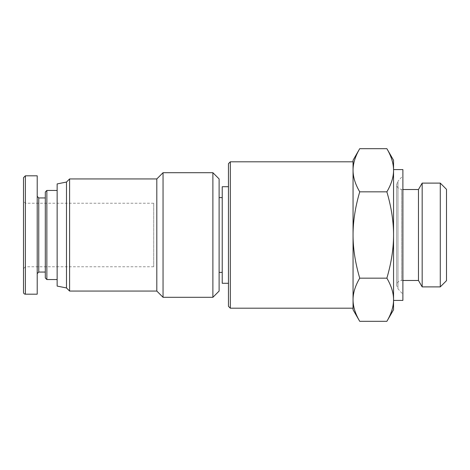 <?xml version="1.0" encoding="UTF-8"?>
<svg xmlns="http://www.w3.org/2000/svg" width="470" height="470" viewBox="0 0 470 470"><rect width="100%" height="100%" fill="white"/><g stroke="black" fill="none" stroke-linecap="round" stroke-linejoin="round"><path stroke-width="0.35" stroke-dasharray="2.35 1.76" d="M219.114 235L219.114 197.623L219.114 235M222.228 235L222.228 272.377L222.228 235M222.228 186.719L222.228 283.281M228.461 235L228.461 283.281L228.461 235M440.272 286.894L440.272 183.106M446.5 189.334L446.5 280.666M422.172 286.894L422.172 183.106M228.461 306.328L228.461 163.672M230.329 161.803L230.329 308.197M359.732 321.321C355.255 313.672 353.029 306.475 353.052 299.743C353.029 293.004 355.255 285.813 359.732 278.164C355.255 262.859 353.029 248.471 353.052 235C353.029 221.529 355.255 207.141 359.732 191.836C355.255 184.187 353.029 176.996 353.052 170.258L353.052 161.803M353.052 160.241L353.052 309.759M353.052 170.258C353.029 163.525 355.255 156.328 359.732 148.679M386.869 148.679C391.346 156.328 393.572 163.525 393.549 170.258L393.549 160.241M386.869 191.836C391.346 207.141 393.572 221.529 393.549 235L393.549 170.258C393.572 176.996 391.346 184.187 386.869 191.836L359.732 191.836M393.549 235C393.572 248.471 391.346 262.859 386.869 278.164C391.346 285.813 393.572 293.004 393.549 299.743L393.549 235M393.549 309.759L393.549 299.743C393.572 306.475 391.346 313.672 386.869 321.321M359.732 278.164L386.869 278.164M393.549 170.258L393.549 299.743M393.549 300.412L393.549 169.588M402.89 300.412L402.89 169.588M402.89 175.815L402.89 294.185L402.89 175.815L397.978 181.167L397.978 288.833L397.978 181.167C395.623 185.521 396.845 188.305 401.644 189.522L402.89 189.522M418.464 280.478L418.464 189.522M66.487 287.951L66.487 182.049M69.601 178.935L69.601 291.065M156.816 291.065L156.816 178.935M163.049 172.701L163.049 297.299M212.887 297.299L212.887 172.701M219.114 178.935L219.114 291.065M153.702 203.234L153.702 266.772L153.702 203.234M57.14 203.234L57.14 266.772L57.14 203.234M57.14 286.083L57.14 183.917M37.206 273.622L37.206 196.378L37.206 273.622M38.763 197.935L38.763 272.065M37.206 294.185L37.206 175.815M45.302 272.065L45.302 197.935L45.302 272.065M45.302 277.987L45.302 192.013M46.859 190.456L46.859 279.544M57.14 279.544L57.14 190.456L57.14 279.544M153.702 266.772L57.14 266.772L57.14 203.228L57.14 266.772L25.368 266.772L25.368 203.228L25.368 266.772L23.5 268.64L23.5 201.36L23.5 268.64M23.5 292.322L23.5 177.695M401.644 189.522L401.644 280.478L401.644 189.522M25.368 175.833L25.368 294.191M402.89 280.478L401.644 280.478C398.619 280.772 396.956 282.435 396.662 285.46L397.978 288.833L402.89 294.185M396.662 184.54L396.662 285.46L396.662 184.54M153.702 203.228L25.368 203.228L23.5 201.36"/><path stroke-width="0.7" d="M228.461 283.281L222.228 283.281L222.228 186.719L228.461 186.719M440.272 183.106L440.272 286.894L446.5 280.666L446.5 189.334L440.272 183.106L422.172 183.106L422.172 286.894L440.272 286.894M230.329 161.803L228.461 163.672L228.461 306.328L230.329 308.197L230.329 161.803L353.052 161.803L353.052 170.258L353.052 160.241L359.732 148.679C355.255 156.328 353.029 163.525 353.052 170.258C353.029 176.996 355.255 184.187 359.732 191.836C355.255 207.141 353.029 221.529 353.052 235L353.052 170.258M359.732 321.321L353.052 309.759L353.052 299.743C353.029 306.475 355.255 313.672 359.732 321.321L386.869 321.321C391.346 313.672 393.572 306.475 393.549 299.743L393.549 309.759L386.869 321.321M353.052 235C353.029 248.471 355.255 262.859 359.732 278.164C355.255 285.813 353.029 293.004 353.052 299.743L353.052 235M386.869 148.679L393.549 160.241L393.549 170.258C393.572 163.525 391.346 156.328 386.869 148.679L359.732 148.679M393.549 299.743C393.572 293.004 391.346 285.813 386.869 278.164C391.346 262.859 393.572 248.471 393.549 235L393.549 300.412L402.89 300.412L402.89 169.588L393.549 169.588L393.549 235C393.572 221.529 391.346 207.141 386.869 191.836C391.346 184.187 393.572 176.996 393.549 170.258M359.732 278.164L386.869 278.164M359.732 191.836L386.869 191.836M402.89 189.522L418.464 189.522L418.464 280.478L422.172 286.894M418.464 189.522L422.172 183.106M66.487 287.951L57.14 286.083L57.14 183.923L66.487 182.049L66.487 287.951L69.601 291.065L69.601 178.935L156.816 178.935L156.816 291.065L163.049 297.299L163.049 172.701L212.887 172.701L212.887 297.299L163.049 297.299M156.816 178.935L163.049 172.701M212.887 172.701L219.114 178.935L219.114 291.065L212.887 297.299M37.206 196.378L38.763 197.935L38.763 272.065L37.206 273.622M25.368 175.815L37.206 175.815L37.206 294.185L25.368 294.185L25.368 175.827L23.5 177.695L23.5 292.322A1.868 1.868 0 0 0 25.368 294.185M38.763 272.065L45.302 272.065M46.859 190.456L45.302 192.013L45.302 277.987L46.859 279.544L46.859 190.456L57.14 190.456M46.859 279.544L57.14 279.544M222.228 197.623L219.114 197.623M222.228 272.377L219.114 272.377M230.329 308.197L353.052 308.197M402.89 280.478L418.464 280.478M66.487 182.049L69.601 178.935M69.601 291.065L156.816 291.065M38.763 197.935L45.302 197.935"/></g></svg>
